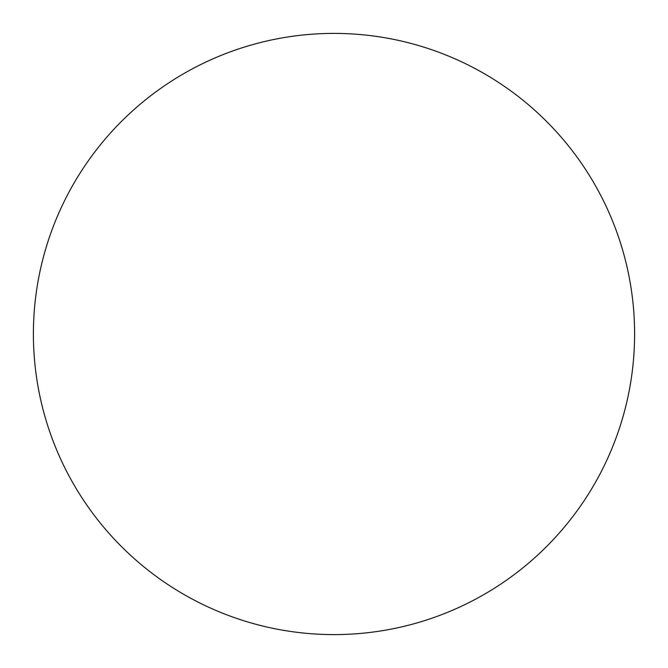 <?xml version="1.0" encoding="UTF-8"?>
<svg xmlns="http://www.w3.org/2000/svg" width="668" height="668" viewBox="0 0 668 668"><rect width="100%" height="100%" fill="white"/><g stroke="black" fill="none" stroke-linecap="round" stroke-linejoin="round"><path stroke-width="1" d="M334 33.4A300.6 300.6 0 0 1 634.6 334A300.6 300.6 0 0 1 334 634.6A300.6 300.6 0 0 1 33.4 334A300.6 300.6 0 0 1 334 33.4"/></g></svg>

